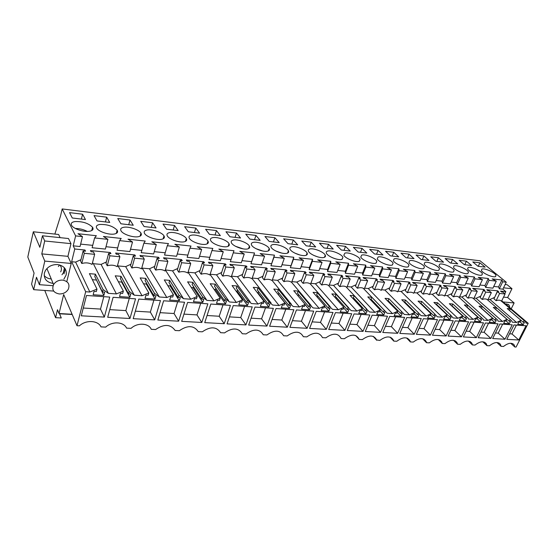 <?xml version="1.0" encoding="UTF-8"?>
<svg xmlns="http://www.w3.org/2000/svg" width="556" height="556" viewBox="0 0 556 556"><rect width="100%" height="100%" fill="white"/><g stroke="black" fill="none" stroke-linecap="round" stroke-linejoin="round"><path stroke-width="0.83" d="M501.741 300.81L528.2 323.3L516.072 347.062L514.849 347L510.686 343.254M504.792 293.735L505.828 291.615L502.874 289.162L506.266 282.198L480.106 260.813L62.175 208.938L60.541 215.985L54.856 234.083M528.2 323.3L526.108 323.147L525.476 321.653L524.127 320.548L523.252 322.265L524.433 322.355L523.231 324.718L517.719 324.329L518.915 321.952L520.103 322.042L520.972 320.319L516.552 322.466L512.264 322.16L511.673 320.756L510.193 319.526L509.324 321.264L510.533 321.354L509.338 323.745L503.68 323.356L504.876 320.944L506.092 321.034L506.961 319.29L502.457 321.458L498.058 321.146L497.516 319.846L495.896 318.47L495.035 320.235L496.272 320.325L495.083 322.751L489.273 322.348L490.462 319.909L491.712 319.999L492.581 318.227L487.994 320.43L485.735 320.27L483.477 320.103L482.99 318.929L481.225 317.393L480.363 319.179L481.635 319.269L480.447 321.736L474.483 321.319L475.672 318.845L476.951 318.935L477.812 317.142L473.142 319.366L468.499 319.04L468.082 317.997L466.15 316.281L465.296 318.095L466.602 318.192L465.414 320.687L459.291 320.256L460.472 317.747L461.793 317.844L462.648 316.023L457.887 318.282L453.119 317.942L450.666 315.141L449.811 316.983L451.159 317.08L449.978 319.61L443.688 319.172L444.863 316.621L446.218 316.725L447.073 314.877L442.215 317.163L437.315 316.816L434.757 313.973L433.909 315.836L435.285 315.933L434.118 318.505L427.647 318.053L428.815 315.467L430.205 315.572L431.053 313.695L426.104 316.01L421.066 315.655L418.397 312.764L417.549 314.661L418.974 314.759L417.806 317.365L411.155 316.906L412.316 314.279L413.747 314.383L414.588 312.486L409.543 314.828L404.358 314.46L401.571 311.527L400.73 313.445L402.19 313.556L401.036 316.197L394.197 315.725L395.344 313.063L396.817 313.167L397.658 311.242L392.501 313.612L387.171 313.236L384.259 310.255L383.425 312.201L384.926 312.312L383.779 314.995L376.739 314.508L377.885 311.805L379.4 311.916L380.228 309.956L374.966 312.361L369.483 311.972L366.432 308.941L365.612 310.922L367.162 311.033L366.022 313.758L358.773 313.25L359.906 310.512L361.469 310.623L362.29 308.636L356.917 311.075L351.267 310.672L348.084 307.586L347.271 309.602L348.862 309.713L347.736 312.486L340.272 311.965L341.391 309.178L342.996 309.296L343.81 307.273L338.326 309.748L332.502 309.338L329.18 306.196L328.374 308.239L330.014 308.358L328.902 311.172L321.208 310.637L322.313 307.802L323.974 307.92L324.774 305.87L319.165 308.385L313.167 307.954L309.692 304.764L308.893 306.836L310.589 306.961L309.49 309.817L301.56 309.268L302.652 306.391L304.361 306.509L305.154 304.431L299.42 306.975L293.234 306.53L289.593 303.284L288.814 305.39L290.559 305.515L289.474 308.42L281.294 307.85L282.372 304.931L284.137 305.056L284.915 302.937L279.049 305.522L272.669 305.063L268.868 301.755L268.096 303.903L269.896 304.028L268.833 306.981L260.389 306.398L261.445 303.423L263.266 303.555L264.037 301.401L258.033 304.021L251.451 303.548L247.469 300.177L246.711 302.36L248.574 302.499L247.524 305.501L238.809 304.89L239.851 301.866L241.728 302.005L242.479 299.816L236.342 302.471L229.538 301.984L225.375 298.551L224.631 300.775L226.549 300.914L225.527 303.965L216.527 303.34L217.542 300.261L219.481 300.4L220.218 298.176L213.928 300.872L206.901 300.372L202.537 296.869L201.814 299.128L203.802 299.274L202.801 302.381L193.495 301.734L194.489 298.6L196.49 298.746L197.213 296.48L190.771 299.218L183.508 298.704L178.935 295.132L178.233 297.432L180.283 297.578L179.303 300.74L169.684 300.073L170.65 296.89L172.728 297.036L173.43 294.729L166.828 297.516L159.308 296.974L141.877 267.568M130.952 264.204L125.67 266.623L142.051 295.743L148.82 292.915L148.139 295.264L145.992 295.111L145.053 298.357L155.006 299.052L155.958 295.827L153.831 295.674L154.519 293.339L159.308 296.974M142.051 295.743L134.274 295.187L117.615 265.142M106.384 261.966L101.067 264.399L116.406 293.915L123.356 291.038L122.688 293.436L120.471 293.276L119.561 296.577L129.868 297.3L130.785 294.02L128.589 293.86L129.256 291.476L134.274 295.187M116.406 293.915L108.35 293.339L103.082 289.551L102.443 291.976L104.716 292.143L103.833 295.486L93.158 294.743L94.034 291.372L96.334 291.539L96.973 289.099L89.836 292.018L85.673 291.726L76.999 325.719L63.669 294.527L59.04 313.528L72.099 314.258M359.162 339.417L355.798 335.574L359.162 339.417C356.445 333.961 351.524 333.732 344.379 338.715L341.099 338.555C338.229 333.002 333.155 332.752 325.879 337.819L322.501 337.652C319.457 332.008 314.23 331.751 306.829 336.887L303.347 336.721C300.115 330.987 294.729 330.723 287.195 335.935L283.609 335.761C280.182 329.93 274.629 329.659 266.956 334.948L263.259 334.775C259.624 328.839 253.897 328.561 246.079 333.934L242.27 333.753C238.42 327.72 232.512 327.435 224.548 332.891L220.607 332.696C216.527 326.56 210.432 326.268 202.308 331.807L198.249 331.612C193.926 325.364 187.622 325.058 179.345 330.695L175.147 330.486C170.567 324.127 164.055 323.814 155.611 329.541L151.274 329.326C148.695 323.008 137.415 322.369 131.07 328.346L126.58 328.13C123.8 321.695 112.131 321.027 105.682 327.116L101.032 326.886C98.037 320.332 85.951 319.644 79.397 325.837L76.999 325.719M373.549 336.505L376.62 339.924C373.896 334.886 369.135 334.775 362.352 339.591L359.162 339.431M376.62 339.924L379.811 340.439C386.274 335.782 390.875 335.789 393.599 340.446L393.78 341.113L396.789 341.266C402.961 336.762 407.395 336.672 410.113 340.988L410.37 341.926L413.303 342.065C419.196 337.707 423.491 337.534 426.174 341.537L426.515 342.704L429.364 342.844C435.014 338.625 439.17 338.375 441.818 342.1L442.222 343.469L444.995 343.608C450.423 339.514 454.44 339.202 457.046 342.67L457.518 344.213L460.215 344.345C465.435 340.376 469.327 340.008 471.891 343.24L472.412 344.935L475.039 345.067C480.071 341.21 483.838 340.793 486.354 343.81L486.924 345.644L489.482 345.769C494.34 342.023 497.995 341.565 500.449 344.386L501.06 346.332L503.562 346.451C508.253 342.809 511.798 342.315 514.203 344.956L514.849 347M104.347 317.08L109.734 297.078L86.493 295.479L81.28 315.808L104.347 317.08L100.504 309.073L103.805 296.668M430.407 335.108L416.361 334.33L423.394 318.692L437.482 319.665L430.407 335.108L423.971 328.638L419.05 328.339M293.874 309.768L276.054 308.538L269.611 326.219L287.334 327.199L293.874 309.768M273.385 308.358L254.995 307.086L248.664 325.058L266.95 326.073L273.385 308.358M333.002 312.465L316.246 311.311L309.609 328.429L326.289 329.354L333.002 312.465M365.285 331.508L372.152 315.162L387.49 316.218L380.568 332.349L365.285 331.508M369.858 315.002L354.068 313.918L347.271 330.507L362.998 331.383L369.858 315.002M351.705 313.751L335.442 312.632L328.714 329.486L344.915 330.382L351.705 313.751M245.926 324.906L252.243 306.898L233.263 305.591L227.05 323.863L245.926 324.906L240.72 317.552L244.598 306.37M432.457 335.219L439.532 319.804L453.244 320.749L446.127 335.977L432.457 335.219M178.65 321.187L157.841 320.041L163.617 300.789L184.571 302.235L178.65 321.187L174.056 313.521L160.052 312.674M201.807 322.473L181.673 321.354L187.608 302.443L207.868 303.84L201.807 322.473L196.991 314.911L183.946 314.119M224.221 323.71L230.413 305.397L210.814 304.042L204.733 322.633L224.221 323.71L219.203 316.253L223.005 304.883M490.844 338.444L478.216 337.749L485.402 322.966L498.058 323.835L490.844 338.444L484.137 332.273L480.975 332.085M476.332 337.645L463.37 336.929L470.522 321.938L483.512 322.834L476.332 337.645L469.681 331.397L466.109 331.181M512.229 324.815L499.9 323.96L492.685 338.548L504.994 339.229L512.229 324.815M414.255 334.212L399.813 333.412L406.797 317.545L421.288 318.546L414.255 334.212L407.902 327.665L402.488 327.338M289.912 327.338L296.459 309.942L313.737 311.138L307.107 328.29L289.912 327.338M160.475 300.574L138.798 299.079L133.197 318.678L154.721 319.867L160.475 300.574M107.69 317.267L113.104 297.307L135.546 298.857L129.965 318.498L107.69 317.267M518.783 339.987L506.787 339.327L514.022 324.933L526.032 325.76L518.783 339.987L511.965 333.954L509.56 333.808M448.115 336.088L455.239 320.888L468.583 321.806L461.431 336.818L448.115 336.088M382.792 332.474L389.721 316.371L404.629 317.4L397.651 333.294L382.792 332.474M72.204 314.494L59.513 313.792L61.278 317.976L55.572 317.671L57.497 309.727L59.04 313.528M61.278 317.976L59.575 313.792M44.765 290.454L55.572 317.671M65.212 268.84L64.003 273.858M94.603 237.933L92.122 247.74L105.383 249.081L107.913 239.365L94.603 237.933L96.369 235.723L77.972 233.715L82.476 236.627L75.623 235.89L62.175 208.938M107.913 239.365L103.409 236.488L121.201 238.434L119.63 240.623L132.509 242.006L128.012 239.177L145.227 241.054L143.844 243.229L156.305 244.564L151.816 241.77L168.482 243.591L167.28 245.745L179.338 247.045L174.862 244.286L191 246.051L189.971 248.184L201.654 249.442L197.185 246.725L212.83 248.428L211.954 250.547L223.276 251.771L218.821 249.088L233.986 250.742L233.256 252.841L244.237 254.022L239.796 251.375L254.509 252.98L253.925 255.065L264.573 256.205L260.145 253.592L274.421 255.155L273.969 257.219L284.304 258.331L279.897 255.753L293.756 257.261L293.429 259.311L303.465 260.389L299.072 257.845L312.535 259.311L312.319 261.341L322.07 262.39L317.698 259.874L330.778 261.299L330.674 263.315L340.147 264.336L335.796 261.848L348.508 263.238L348.515 265.233L357.723 266.227L353.387 263.773L365.758 265.122L365.862 267.102L374.82 268.061L370.505 265.636L382.535 266.95L382.73 268.916L391.445 269.848L387.15 267.457L398.86 268.729L399.145 270.682L407.624 271.592L403.35 269.222L414.748 270.466L415.123 272.398L423.38 273.288L419.127 270.946L430.226 272.155L430.678 274.066L438.726 274.935L434.493 272.621L445.307 273.802L445.836 275.7L453.668 276.54L449.463 274.254L460 275.401L460.597 277.284L468.235 278.111L464.051 275.845L474.324 276.964L474.991 278.834L482.441 279.633L478.271 277.395L488.293 278.493L489.023 280.342L496.286 281.127L492.143 278.91L501.922 279.981L502.714 281.816L506.266 282.198M479.884 262.814L472.795 261.945L478.035 266.282L485.145 267.13L479.884 262.814L478.25 266.31M481.913 275.032L482.393 273.83C481.649 270.974 470.682 266.136 468.138 267.526L467.624 268.763C468.354 271.613 479.487 276.499 481.913 275.032M424.86 262.467L424.186 263.968C425.083 266.956 436.064 271.648 438.83 270.223L439.462 268.763C438.559 265.775 427.752 261.125 424.86 262.467M409.689 260.695L408.952 262.293C409.911 265.323 420.836 269.945 423.721 268.534L424.409 266.984C423.45 263.954 412.698 259.367 409.689 260.695M409.028 254.148L414.025 258.665L405.97 257.706L401.008 253.161L409.028 254.148L407.437 257.88M393.766 252.278L385.537 251.27L390.437 255.857L398.701 256.844L393.766 252.278L392.182 256.066M106.669 217.16L94.034 215.617L96.994 220.934L109.734 222.449L106.669 217.16L105.445 221.941M466.394 261.16L459.138 260.271L464.329 264.649L471.613 265.518L466.394 261.16L464.767 264.705M147.034 229.996C144.407 230.531 143.594 231.699 144.595 233.499C146.478 236.919 156.792 240.407 161.664 239.288C164.173 238.726 164.944 237.579 163.985 235.848C162.13 232.457 152.045 228.968 147.034 229.996M378.108 250.36L369.664 249.331L374.487 253.96L382.966 254.968L378.108 250.36L376.537 254.203M309.741 249.012C308.385 249.401 307.975 250.158 308.504 251.298C309.838 254.558 320.451 258.721 324.106 257.421C325.378 257.018 325.767 256.274 325.267 255.183C323.94 251.931 313.521 247.795 309.741 249.012M236.495 233.04L225.972 231.755L229.955 236.759L240.546 238.017L236.495 233.04L235.07 237.363M293.29 239.99L283.63 238.809L287.987 243.667L297.703 244.821L293.29 239.99L291.796 244.119M328.589 244.306L333.204 249.046L324.009 247.955L319.45 243.187L328.589 244.306L327.067 248.317M345.533 246.377L336.637 245.286L341.294 250.005L350.238 251.076L345.533 246.377L343.997 250.332M359.134 261.327L360.107 259.339C358.912 256.156 348.383 251.861 344.873 253.119L343.83 255.155C345.033 258.345 355.75 262.668 359.134 261.327M327.547 251.097C326.309 251.465 325.934 252.181 326.414 253.251C327.686 256.476 338.347 260.722 341.864 259.402L342.927 257.289C341.669 254.071 331.195 249.859 327.547 251.097M291.42 246.871C289.954 247.274 289.502 248.08 290.079 249.29C291.483 252.584 302.047 256.663 305.835 255.378C307.225 254.961 307.649 254.175 307.1 253.015C305.71 249.734 295.347 245.676 291.42 246.871M267.679 251.124C269.333 250.666 269.834 249.783 269.187 248.469C267.665 245.147 257.4 241.248 253.182 242.402C251.444 242.84 250.916 243.743 251.59 245.106C253.133 248.449 263.6 252.361 267.679 251.124M272.579 244.668C270.98 245.092 270.494 245.947 271.12 247.232C272.586 250.547 283.101 254.544 287.035 253.279C288.55 252.841 289.009 252.007 288.418 250.777C286.959 247.469 276.645 243.493 272.579 244.668M274.886 237.739L279.195 242.618L269.194 241.429L264.955 236.522L274.886 237.739L273.42 241.929M255.962 235.424L245.745 234.173L249.859 239.129L260.152 240.352L255.962 235.424L254.516 239.685M216.444 230.587L220.371 235.619L209.452 234.319L205.609 229.26L216.444 230.587L215.054 234.986M212.642 237.669C210.585 238.142 209.959 239.143 210.752 240.672C212.434 244.056 222.824 247.795 227.209 246.607C229.162 246.106 229.76 245.12 228.996 243.653C227.341 240.289 217.16 236.557 212.642 237.669M452.577 259.471L445.141 258.561L450.284 262.981L457.748 263.871L452.577 259.471L450.958 263.064M311.179 242.173L315.697 246.961L306.252 245.835L301.783 241.026L311.179 242.173L309.671 246.245M392.293 265.024L393.113 263.266C392.036 260.159 381.395 255.711 378.143 257.011L377.267 258.811C378.344 261.925 389.165 266.407 392.293 265.024M453.557 271.863L454.134 270.494C453.286 267.554 442.423 262.835 439.65 264.197L439.031 265.608C439.872 268.548 450.909 273.309 453.557 271.863M438.42 257.741L430.796 256.809L435.883 261.264L443.535 262.175L438.42 257.741L436.807 261.376M423.908 255.962L428.968 260.444L421.114 259.506L416.09 255.009L423.908 255.962L422.303 259.652M375.939 263.203L376.829 261.334C375.696 258.186 365.111 253.814 361.727 255.093L360.774 257.004C361.914 260.159 372.68 264.566 375.939 263.203M138.402 236.696C141.12 236.105 141.968 234.903 140.932 233.082C139.014 229.684 128.943 226.271 123.759 227.279C120.916 227.835 120.026 229.058 121.097 230.955C123.057 234.382 133.357 237.787 138.402 236.696M184.196 241.804C186.503 241.262 187.212 240.171 186.323 238.531C184.536 235.146 174.424 231.574 169.58 232.63C167.161 233.152 166.411 234.264 167.342 235.966C169.163 239.379 179.491 242.951 184.196 241.804M191.438 235.188C189.207 235.681 188.526 236.738 189.387 238.357C191.132 241.756 201.494 245.411 206.033 244.244C208.159 243.723 208.806 242.687 207.986 241.13C206.262 237.753 196.122 234.104 191.438 235.188M195.802 228.064L199.576 233.145L188.331 231.803L184.641 226.695L195.802 228.064L194.433 232.533M174.528 225.458L163.026 224.054L166.557 229.211L178.149 230.594L174.528 225.458L173.194 230.003M129.993 220.016L133.259 225.25L120.916 223.783L117.754 218.515L129.993 220.016L128.735 224.707M152.608 222.782L140.744 221.33L144.094 226.542L156.055 227.96L152.608 222.782L151.308 227.397M362.039 248.393L353.373 247.337L358.113 252.014L366.821 253.049L362.039 248.393L360.483 252.292M233.214 240.067C231.324 240.526 230.747 241.478 231.484 242.923C233.089 246.287 243.521 250.117 247.747 248.893C249.547 248.421 250.089 247.489 249.387 246.1C247.802 242.757 237.579 238.941 233.214 240.067M99.732 224.471C96.647 225.048 95.681 226.334 96.827 228.328C98.857 231.755 109.15 235.084 114.376 234.013C117.323 233.402 118.247 232.137 117.135 230.219C113.021 226.118 107.225 224.2 99.732 224.471M394.121 258.874L393.321 260.576C394.336 263.648 405.213 268.2 408.215 266.804L408.966 265.149C407.944 262.078 397.248 257.56 394.121 258.874M82.587 214.213L85.443 219.557L72.28 217.994L69.542 212.621L82.587 214.213L81.405 219.078M74.907 221.566C71.564 222.164 70.508 223.512 71.738 225.604C73.844 229.03 84.13 232.283 89.544 231.24C92.741 230.608 93.749 229.28 92.56 227.272C88.425 223.192 82.538 221.295 74.907 221.566M481.864 269.132L481.392 270.292C482.073 273.086 493.255 278.035 495.57 276.554L496.008 275.428C495.313 272.628 484.297 267.728 481.864 269.132M467.916 273.469L468.437 272.183C467.645 269.285 456.726 264.51 454.071 265.886L453.508 267.207C454.294 270.098 465.379 274.921 467.916 273.469M502.874 289.162L499.323 288.8L502.714 281.816M505.828 291.615L500.525 291.094L501.623 292.011L502.881 292.136L505.084 293.978L499.629 293.45L497.432 291.601L498.704 291.726L497.606 290.802L486.778 289.732L487.869 290.663L489.162 290.795L491.351 292.651L485.756 292.108L483.581 290.246L484.881 290.371L483.789 289.44L472.69 288.342L473.768 289.28L475.095 289.412L477.263 291.288L471.53 290.739L469.368 288.849L470.703 288.981L469.625 288.036L458.234 286.91L459.312 287.862L460.667 287.994L462.814 289.891L456.928 289.328L454.794 287.417L456.163 287.556L455.093 286.604L443.41 285.443L444.466 286.403L445.863 286.542L447.99 288.46L441.95 287.876L439.831 285.951L441.242 286.09L440.178 285.124L428.19 283.942L429.239 284.908L430.671 285.054L432.77 286.993L426.57 286.389L424.478 284.443L425.924 284.589L424.874 283.616L412.566 282.399L413.601 283.379L415.068 283.518L417.146 285.478L410.78 284.867L408.716 282.9L410.196 283.046L409.16 282.059L396.518 280.808L397.54 281.802L399.048 281.948L401.091 283.928L394.551 283.296L392.515 281.308L394.037 281.454L393.022 280.467L380.026 279.181L381.034 280.182L382.584 280.335L384.599 282.337L377.878 281.683L375.877 279.675L377.441 279.828L376.44 278.827L363.082 277.507L364.069 278.514L365.667 278.674L367.648 280.697L360.733 280.029L358.766 277.993L360.378 278.153L359.391 277.138L345.658 275.783L346.631 276.805L348.271 276.964L350.217 279.015L343.108 278.327L341.175 276.269L342.83 276.429L341.864 275.408L327.734 274.011L328.686 275.046L330.375 275.213L332.286 277.277L324.968 276.575L323.078 274.49L324.774 274.664L323.828 273.621L309.296 272.19L310.227 273.232L311.965 273.406L313.827 275.498L306.293 274.768L304.445 272.662L306.196 272.836L305.272 271.787L290.308 270.306L291.219 271.37L293.005 271.543L294.826 273.656L287.07 272.913L285.27 270.786L287.07 270.96L286.166 269.903L270.758 268.374L271.641 269.445L273.482 269.625L275.255 271.766L267.262 270.994L265.511 268.847L267.366 269.028L266.491 267.957L250.61 266.387L251.472 267.464L253.369 267.651L255.086 269.82L246.85 269.021L245.147 266.845L247.066 267.033L246.218 265.949L229.843 264.329L230.677 265.427L232.63 265.622L234.298 267.811L225.799 266.991L224.158 264.788L226.132 264.983L225.312 263.885L208.43 262.217L209.23 263.322L211.245 263.523L212.851 265.74L204.08 264.892L202.502 262.661L204.545 262.863L203.753 261.751L186.336 260.027L187.101 261.153L189.186 261.355L190.722 263.6L181.666 262.724L180.158 260.472L182.264 260.674L181.506 259.555L163.527 257.775L164.256 258.908L166.404 259.117L167.87 261.389L158.523 260.486L157.091 258.206L159.259 258.422L158.543 257.282L139.966 255.447L140.654 256.594L142.878 256.809L144.268 259.11L134.608 258.179L133.252 255.864L135.497 256.087L134.816 254.933L115.62 253.036L116.273 254.203L118.567 254.426L119.874 256.754L109.886 255.788L108.615 253.453L110.936 253.675L110.296 252.514L90.454 250.547L91.059 251.729L93.436 251.958L94.652 254.314L92.074 264.42C89.016 262.738 85.582 262.425 81.781 263.502L80.62 261.098L83.136 250.951L85.541 251.187L84.95 250.005L74.747 248.998L73.211 245.835L75.623 235.89M499.323 288.8L498.551 286.938L501.922 279.981M493.728 286.444L498.551 286.938M496.286 281.127L492.908 288.154L485.645 287.424L484.936 285.541L488.293 278.493M479.891 285.026L484.936 285.541M482.441 279.633L479.07 286.764L471.627 286.013L470.981 284.116L474.324 276.964M465.699 283.574L470.981 284.116M468.235 278.111L464.879 285.332L457.254 284.561L456.671 282.65L460 275.401M451.145 282.08L456.671 282.65M453.668 276.54L450.332 283.866L442.5 283.073L441.999 281.141L445.307 273.802M436.21 280.551L441.999 281.141M438.726 274.935L435.404 282.358L427.369 281.544L426.938 279.599L430.226 272.155M420.885 278.98L426.938 279.599M423.38 273.288L420.079 280.815L411.829 279.981L411.482 278.014L414.748 270.466M405.143 277.368L411.482 278.014M407.624 271.592L404.344 279.223L395.879 278.368L395.608 276.388L398.86 268.729M388.985 275.713L395.608 276.388M391.445 269.848L388.192 277.597L379.491 276.721L379.31 274.72L382.535 266.95M372.374 274.011L379.31 274.72M374.82 268.061L371.589 275.922L362.644 275.018L362.561 273.003L365.758 265.122M355.305 272.259L362.561 273.003M357.723 266.227L354.526 274.205L345.332 273.274L345.345 271.238L348.508 263.238M337.756 270.459L345.345 271.238M340.147 264.336L336.985 272.433L327.533 271.481L327.651 269.424L330.778 261.299M319.7 268.611L327.651 269.424M322.07 262.39L318.942 270.612L309.212 269.632L309.442 267.561L312.535 259.311M301.123 266.706L309.442 267.561M303.465 260.389L300.372 268.743L290.357 267.728L293.756 257.261M281.996 264.746L290.705 265.643M284.304 258.331L281.26 266.81L270.946 265.775L274.421 255.155M262.3 262.731L271.418 263.662M264.573 256.205L261.57 264.83L250.951 263.759L254.509 252.98M242.006 260.653L251.548 261.626M244.237 254.022L241.29 262.779L230.344 261.681L233.256 252.841M221.086 258.505L231.053 259.527M223.276 251.771L220.385 260.674L209.091 259.534L211.954 250.547M199.514 256.295L209.786 257.352M201.654 249.442L198.826 258.498L187.17 257.324L189.971 248.184M177.246 254.016L187.852 255.1M179.338 247.045L176.579 256.26L164.555 255.044L167.28 245.745M154.269 251.66L165.215 252.785M156.305 244.564L153.609 253.939L141.196 252.688L143.844 243.229M130.528 249.227L141.843 250.388M132.509 242.006L129.895 251.548L117.066 250.256L119.63 240.623M106.001 246.718L117.691 247.913M80.634 244.119L92.727 245.356M82.476 236.627L80.043 246.523L73.211 245.835M94.652 254.314L84.317 253.314L83.136 250.951M511.2 308.844L514.133 302.95L503.104 301.964M509.866 307.711L509.164 305.209L506.752 303.951L505.501 304.007M514.133 302.95L507.642 297.509L503.548 297.126M507.642 297.509L511.972 288.689L503.527 287.827M511.972 288.689L507.135 284.721L505.14 284.512M505.084 293.978L501.561 301.185C500.233 300.038 498.419 299.872 496.112 300.692L493.937 298.829L497.432 291.601M497.606 290.802L494.527 297.606M494.374 297.474L489.968 299.524L516.552 322.466M523.252 322.265L509.484 310.498L510.325 308.802L507.19 308.545L520.972 320.319M510.325 308.802L524.127 320.548M489.968 299.524L488.119 299.357M487.709 299.837L487.834 299.948C486.458 298.787 484.603 298.621 482.247 299.448L480.092 297.564L483.581 290.246M483.789 289.44L480.69 296.306M480.572 296.202L476.082 298.273L502.457 321.458M509.324 321.264L495.653 309.365L496.494 307.649L493.283 307.378L506.961 319.29M496.494 307.649L510.193 319.526M509.338 323.745L506.134 320.951M476.082 298.273L474.046 298.085M477.263 291.288L473.761 298.69C472.343 297.509 470.432 297.335 468.034 298.176L465.893 296.272L469.368 288.849M469.625 288.036L466.505 294.965M466.414 294.888L461.848 296.987L487.994 320.43M495.035 320.235L481.475 308.205L482.309 306.467L479.015 306.189L492.581 318.227M482.309 306.467L495.896 318.47M495.083 322.751L491.796 319.832M461.848 296.987L459.61 296.786M462.814 289.891L459.332 297.39C457.852 296.195 455.899 296.014 453.453 296.862L451.333 294.937L454.794 287.417M455.093 286.604L451.952 293.596M451.903 293.547L447.253 295.667L473.142 319.366M480.363 319.179L466.922 307.009L467.749 305.251L464.371 304.966L477.812 317.142M467.749 305.251L481.225 317.393M480.447 321.736L477.076 318.671M447.253 295.667L444.8 295.445M447.99 288.46L444.522 296.063C442.993 294.847 440.984 294.666 438.489 295.521L436.397 293.575L439.831 285.951M440.178 285.124L437.023 292.185L432.269 294.312L457.887 318.282M465.296 318.095L451.986 305.793L452.813 304L449.338 303.715L462.648 316.023M452.813 304L466.15 316.281M465.414 320.687L461.966 317.483M432.269 294.312L429.6 294.075M432.77 286.993L429.322 294.701C427.738 293.457 425.674 293.276 423.13 294.145L421.059 292.178L424.478 284.443M421.691 290.76L416.896 292.922L442.215 317.163M449.811 316.983L436.648 304.535L437.475 302.721L433.909 302.422L447.073 314.877M437.475 302.721L450.666 315.141M449.978 319.61L446.433 316.246M416.896 292.922L413.998 292.664M417.146 285.478L413.72 293.297C412.079 292.039 409.96 291.851 407.36 292.727L405.317 290.739L408.716 282.9M405.936 289.315L401.112 291.497L426.104 316.01M433.909 315.836L420.899 303.242L421.719 301.408L418.056 301.102L431.053 313.695M421.719 301.408L434.757 313.973M421.698 304.632L421.886 304.201M434.118 318.505L430.483 314.967M401.112 291.497L397.971 291.212M401.091 283.928L397.693 291.858C395.99 290.579 393.815 290.385 391.16 291.274L389.144 289.266L392.515 281.308M389.756 287.834L384.898 290.037L409.543 314.828M417.549 314.661L404.719 301.922L405.526 300.052L401.766 299.74L414.588 312.486M405.526 300.052L418.397 312.764M405.505 303.451L405.734 302.93M417.806 317.365L414.074 313.647M384.898 290.037L381.499 289.725M384.599 282.337L381.228 290.378C379.463 289.078 377.225 288.877 374.515 289.78L372.534 287.744L375.877 279.675M373.125 286.312L368.239 288.529L392.501 313.612M400.73 313.445L388.081 300.56L388.887 298.662L385.016 298.343L397.658 311.242M388.887 298.662L401.571 311.527M388.852 302.255L389.124 301.616M401.036 316.197L397.206 312.277M368.239 288.529L364.576 288.196M384.349 310.29L363.158 288.189M367.648 280.697L364.305 288.863C362.47 287.542 360.17 287.334 357.404 288.244L355.458 286.187L358.766 277.993M356.035 284.748L351.121 286.986L374.966 312.361M383.425 312.201L370.977 299.156L371.776 297.238L367.801 296.904L380.228 309.956M371.776 297.238L384.259 310.255M371.735 301.032L372.047 300.275M383.779 314.995L379.845 310.853M351.121 286.986L347.173 286.625M366.807 309.101L345.992 286.743M350.217 279.015L346.909 287.299C345.005 285.958 342.635 285.742 339.806 286.66L337.895 284.589L341.175 276.269M338.465 283.143L333.517 285.395L356.917 311.075M365.612 310.922L353.387 297.717L354.172 295.764L350.078 295.424L362.29 308.636M354.172 295.764L366.432 308.941M354.116 299.795L354.485 298.899M366.022 313.758L361.984 309.372M333.517 285.395L329.277 285.013M348.765 307.899L328.353 285.27M332.286 277.277L329.006 285.694C327.032 284.325 324.6 284.109 321.709 285.033L319.832 282.935L323.078 274.49M320.388 281.489L315.405 283.755L338.326 309.748M347.271 309.602L335.282 296.237L336.06 294.256L331.849 293.902L343.81 307.273M336.06 294.256L348.084 307.586M335.991 298.537L336.408 297.488M347.736 312.486L343.587 307.836M315.405 283.755L310.853 283.345M330.195 306.683L310.213 283.789M313.827 275.498L310.595 284.04C308.538 282.65 306.036 282.42 303.076 283.365L301.248 281.239L304.445 272.662M301.79 279.793L296.772 282.073L319.165 308.385M328.374 308.239L316.642 294.708L317.413 292.699L313.07 292.338L324.774 305.87M317.413 292.699L329.18 306.196M317.33 297.258L317.796 296.042M328.902 311.172L324.635 306.231M296.772 282.073L291.893 281.635M311.075 305.466L291.566 282.288M294.826 273.656L291.636 282.337C289.502 280.919 286.924 280.69 283.894 281.642L282.114 279.494L285.27 270.786M282.636 278.042L277.59 280.342L299.42 306.975M308.893 306.836L297.439 293.137L298.204 291.094L293.735 290.719L305.154 304.431M298.204 291.094L309.692 304.764M298.099 295.966L298.628 294.555M309.49 309.817L305.105 304.549M277.59 280.342L272.364 279.87M291.386 304.25L272.148 280.488M275.255 271.766L272.113 280.585C269.896 279.14 267.234 278.904 264.135 279.87L262.404 277.694L265.511 268.847M262.912 276.242L257.831 278.556L279.049 305.522M288.814 305.39L277.659 291.518L278.41 289.44L273.802 289.057L284.915 302.937M278.41 289.44L289.593 303.284M289.474 308.42L278.341 294.52L278.883 293.033M257.831 278.556L252.243 278.056M271.092 303.034L252.076 278.549M255.086 269.82L251.993 278.778C249.693 277.312 246.954 277.062 243.778 278.042L242.096 275.839L245.147 266.845M242.59 274.386L237.475 276.721L258.033 304.021M268.096 303.903L257.268 289.85L258.012 287.737L253.258 287.341L264.037 301.401M258.012 287.737L268.868 301.755M268.833 306.981L258.019 292.901L258.519 291.476M258.019 292.901L257.484 292.852M237.475 276.721L231.505 276.179M250.172 301.832L231.386 276.527M234.298 267.811L231.261 276.916C228.863 275.422 226.035 275.164 222.782 276.158L221.163 273.927L224.158 264.788M221.642 272.475L216.492 274.824L236.342 302.471M246.711 302.36L236.237 288.126L236.967 285.979L232.06 285.569L242.479 299.816M236.967 285.979L247.469 300.177M247.524 305.501L237.065 291.226L237.523 289.878M237.065 291.226L236.147 291.156M216.492 274.824L210.112 274.247M228.585 300.636L210.057 274.421M212.851 265.74L209.876 274.998C207.381 273.476 204.469 273.211 201.133 274.212L199.576 271.96L202.502 262.661M200.035 270.501L194.857 272.871L213.928 300.872M224.631 300.775L214.54 286.347L215.248 284.165L210.189 283.748L220.218 298.176M215.248 284.165L225.375 298.551M225.527 303.965L215.443 289.509L215.86 288.237M215.443 289.509L214.123 289.405M194.857 272.871L188.053 272.225M206.297 299.475L188.074 272.259M190.722 263.6L187.81 273.017C185.218 271.46 182.208 271.189 178.789 272.211L177.301 269.924L180.158 260.472M177.739 268.472L172.527 270.855L190.771 299.218M201.814 299.128L192.133 284.512L192.828 282.295L187.601 281.857L197.213 296.48M192.828 282.295L202.537 296.869M202.801 302.381L193.127 287.73L193.488 286.562M193.127 287.73L191.368 287.591M172.527 270.855L165.347 269.924M183.278 298.336L165.528 270.223M167.87 261.389L165.035 270.974C162.331 269.389 159.224 269.111 155.715 270.14L154.304 267.825L157.091 258.206M154.721 266.373L149.474 268.77L166.828 297.516M178.233 297.432L168.996 282.622L169.67 280.363L164.27 279.911L173.43 294.729M169.67 280.363L178.935 295.132M179.303 300.74L170.073 285.895L170.386 284.853M170.073 285.895L167.863 285.714M149.474 268.77L142.253 268.117M144.268 259.11L141.516 268.861C138.701 267.241 135.49 266.956 131.883 267.999L130.549 265.657L133.252 255.864M153.831 295.674L145.081 280.662L145.741 278.361L140.154 277.896L148.82 292.915M145.741 278.361L154.519 293.339M155.006 299.052L146.249 283.998L146.506 283.108M146.249 283.998L143.552 283.782M125.67 266.623L118.199 265.949M119.874 256.754L117.205 266.678C114.272 265.024 110.957 264.732 107.252 265.789L106.001 263.419L108.615 253.453M128.589 293.86L120.353 278.639L120.993 276.297L115.217 275.818L123.356 291.038M120.993 276.297L129.256 291.476M129.868 297.3L121.625 282.038L121.813 281.343M121.625 282.038L118.4 281.781M101.067 264.399L93.345 263.697L108.35 293.339M93.345 263.697L92.525 262.654M80.974 259.652L75.63 262.098L89.836 292.018M102.443 291.976L94.77 276.547L95.389 274.164L89.412 273.663L96.973 289.099M95.389 274.164L103.082 289.551M103.833 295.486L96.264 279.55M96.146 280.009L92.372 279.703M75.63 262.098L71.648 261.737L85.673 291.726M71.648 261.737L74.747 248.998M60.097 237.648L58.623 234.486L33.325 231.776L27.8 257.025L34.076 273.093L31.595 284.151L33.68 289.676L36.487 277.263L39.4 284.686L44.793 261.091L41.776 253.89L44.695 240.97L42.437 235.786L39.858 247.302L33.325 231.776M66.803 281.635L71.231 263.454L67.915 256.337L70.966 243.653L68.492 238.531L42.437 235.786M373.194 336.373L376.718 340.286M390.124 337.172L393.78 341.113M406.603 337.965L410.37 341.926M422.65 338.75L426.515 342.704M438.281 339.528L442.222 343.469M453.501 340.293L457.518 344.213M468.347 341.05L472.412 344.935M482.81 341.801L486.924 345.644M496.925 342.531L501.06 346.332M523.231 324.718L520.103 322.035M100.504 309.073L83.275 308.031M423.971 328.638L428.322 319.033M287.334 327.199L281.809 320.041L285.812 309.212M281.809 320.041L272.079 319.45M266.95 326.073L261.577 318.817L265.525 307.815M261.577 318.817L251.09 318.178M326.289 329.354L320.478 322.376L324.6 311.881M320.478 322.376L312.152 321.875M380.568 332.349L374.403 325.635L378.657 315.606M374.403 325.635L367.919 325.246M362.998 331.383L356.945 324.579L361.157 314.404M356.945 324.579L349.87 324.155M344.915 330.382L338.972 323.495L343.142 313.16M338.972 323.495L331.293 323.029M240.72 317.552L229.426 316.871M446.127 335.977L439.615 329.583L443.987 320.11M439.615 329.583L435.167 329.312M174.056 313.521L177.677 301.762M196.991 314.911L200.709 303.347M219.203 316.253L207.054 315.516M484.137 332.273L488.571 323.182M469.681 331.397L474.094 322.188M504.994 339.229L498.225 333.127L502.68 324.155M498.225 333.127L495.452 332.961M407.902 327.665L412.218 317.921M307.107 328.29L301.428 321.222L305.494 310.568M301.428 321.222L292.421 320.68M154.721 319.867L150.356 312.09L153.88 300.122M150.356 312.09L135.337 311.179M129.965 318.498L125.851 310.602L129.27 298.426M125.851 310.602L109.761 309.629M511.965 333.954L516.427 325.1M461.431 336.818L454.843 330.5L459.242 321.159M454.843 330.5L450.846 330.264M397.651 333.294L391.389 326.664L395.67 316.781M391.389 326.664L385.447 326.302M250.951 263.759L253.925 255.065M270.946 265.775L273.969 257.219M290.357 267.728L293.429 259.311M309.212 269.632L312.319 261.341M327.533 271.481L330.674 263.315M345.332 273.274L348.515 265.233M362.644 275.018L365.862 267.102M379.491 276.721L382.73 268.916M395.879 278.368L399.145 270.682M411.829 279.981L415.123 272.398M427.369 281.544L430.678 274.066M442.5 283.073L445.836 275.7M457.254 284.561L460.597 277.284M471.627 286.013L474.991 278.834M485.645 287.424L489.023 280.342M110.296 252.514L110.019 253.585M109.886 255.788L107.252 265.789M134.816 254.933L134.524 255.989M134.608 258.179L131.883 267.999M158.543 257.282L158.238 258.318M158.523 260.486L155.715 270.14M181.506 259.555L181.2 260.569M181.666 262.724L178.789 272.211M203.753 261.751L203.44 262.752M204.08 264.892L201.133 274.212M225.312 263.885L224.992 264.871M225.799 266.991L222.782 276.158M246.218 265.949L245.884 266.922M246.85 269.021L243.778 278.042M266.491 267.957L266.157 268.909M267.262 270.994L264.135 279.87M286.166 269.903L285.826 270.841M287.07 272.913L283.894 281.642M305.272 271.787L304.931 272.711M306.293 274.768L303.076 283.365M323.828 273.621L323.481 274.532M324.968 276.575L321.709 285.033M341.864 275.408L341.509 276.304M343.108 278.327L339.806 286.66M359.391 277.138L359.037 278.021M360.733 280.029L357.404 288.244M376.44 278.827L376.078 279.696M377.878 281.683L374.515 289.78M393.022 280.467L392.661 281.322M394.551 283.296L391.16 291.274M409.16 282.059L408.799 282.907M410.78 284.867L407.36 292.727M424.874 283.616L424.506 284.45M426.57 286.389L423.13 294.145M441.95 287.876L438.489 295.521M456.928 289.328L453.453 296.862M471.53 290.739L468.034 298.176M485.756 292.108L482.247 299.448M491.351 292.651L487.834 299.948M499.629 293.45L496.112 300.692M84.95 250.005L84.672 251.097M84.317 253.314L81.781 263.502M505.981 304.41L505.974 303.951M70.966 243.653L44.695 240.97M67.915 256.337L41.776 253.89M71.231 263.454L44.793 261.091M63.891 279.161L66.171 274.928C66.915 269.194 64.051 265.747 57.581 264.58C52.278 264.392 48.226 266.373 45.432 270.508L44.369 273.149C43.736 278.931 46.648 282.351 53.105 283.407M53.049 285.694L39.4 284.686M53.682 291.08L33.68 289.676M59.548 264.92L58.352 266.553L59.548 264.92M44.174 275.554C45.905 277.555 48.268 278.695 51.256 278.973M61.966 274.775L63.453 272.621L64.406 267.784M60.687 271.863C61.904 269.312 61.619 267.026 59.826 264.997M334.9 258.658L332.21 257.616M324.947 257.025L324.509 257.275M317.81 256.914L313.751 255.385M300.052 255.044L294.951 253.168M281.683 253.07L275.706 250.937M262.717 251.013L255.955 248.664M243.146 248.866L235.654 246.35M87.285 231.414C83.546 229.496 79.557 228.509 75.324 228.453M59.249 293.95C63.314 293.999 66.331 292.421 68.312 289.217C70.091 284.29 68.179 281.253 62.592 280.092C58.644 279.995 55.642 281.482 53.584 284.568C51.604 289.662 53.487 292.79 59.249 293.95M500.768 300.629L524.252 320.61M487.021 299.392L510.325 319.589M472.92 298.113L496.028 318.532M458.45 296.807L481.35 317.448M390.778 337.409L393.599 340.446M407.527 338.277L410.113 340.988M423.811 339.125L426.174 341.537M439.657 339.945L441.818 342.1M455.072 340.745L457.046 342.67M470.084 341.516L471.891 343.24M484.7 342.274L486.354 343.81M498.947 343.003L500.449 344.386M512.827 343.719L514.203 344.956M481.802 275.074L482.393 273.83M438.802 270.23L439.462 268.763M423.728 268.534L424.409 266.984M163.116 238.83L163.985 235.848M324.461 257.296L325.267 255.183M359.343 261.25L360.107 259.339M342.142 259.305L342.927 257.289M306.28 255.225L307.1 253.015M268.339 250.902L269.187 248.469M287.577 253.098L288.418 250.777M228.134 246.308L228.996 243.653M392.39 264.99L393.113 263.266M453.494 271.891L454.134 270.494M376.085 263.148L376.829 261.334M140.077 236.168L140.932 233.082M185.454 241.401L186.323 238.531M207.117 243.896L207.986 241.13M248.532 248.643L249.387 246.1M116.294 233.416L117.135 230.219M408.264 266.79L408.966 265.149M91.733 230.566L92.56 227.272M495.445 276.61L496.008 275.428M467.825 273.503L468.437 272.183M508.142 304.34L509.164 305.209M46.912 268.562L53.584 284.568"/></g></svg>
